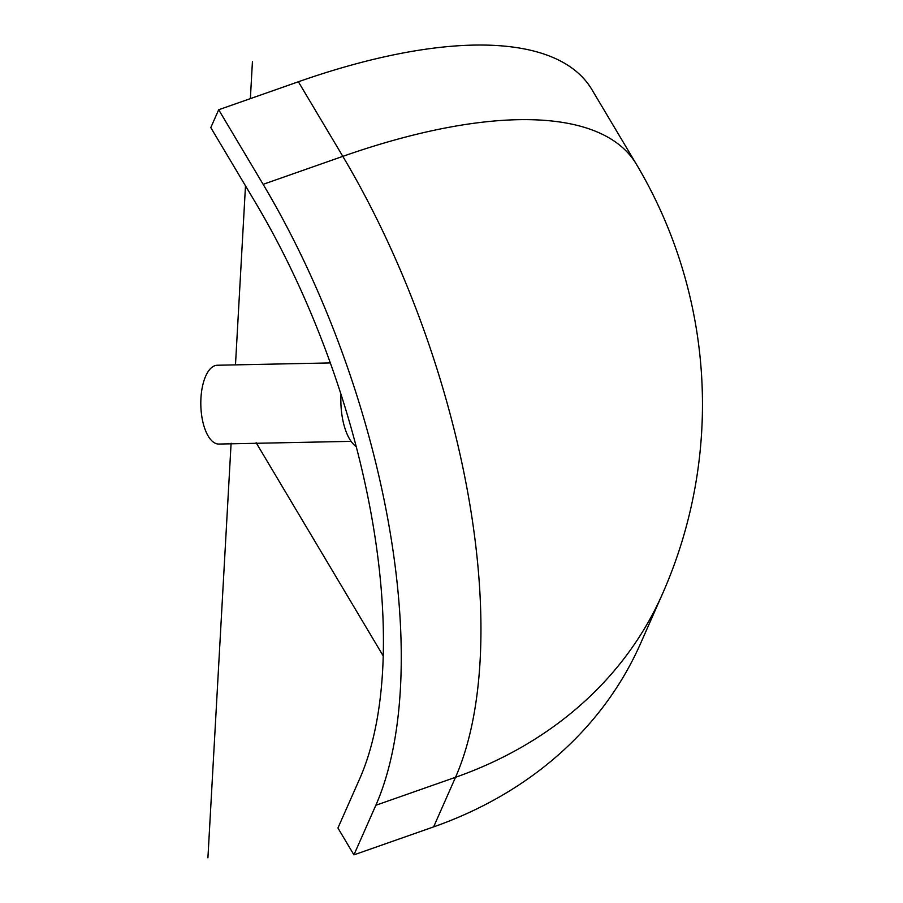 <?xml version="1.0" encoding="UTF-8"?>
<svg xmlns="http://www.w3.org/2000/svg" width="903" height="903" viewBox="0 0 903 903"><rect width="100%" height="100%" fill="white"/><g stroke="black" fill="none" stroke-linecap="round" stroke-linejoin="round"><path stroke-width="1.35" d="M351.086 441.353L218.898 444.05A39.416 17.281 -91.2 0 1 215.919 443.531A39.416 17.281 88.8 0 1 200.816 401.609A39.416 17.281 88.8 0 1 217.284 365.241L330.374 362.927M341.007 394.171A46.922 20.577 88.8 0 0 356.313 446.68M359.846 778.42L337.925 828.006L353.931 854.859L375.84 805.273A469.199 204.541 -109.3 0 0 263.134 184.336L218.684 109.748L210.794 127.605L255.244 202.193A435.415 189.822 70.7 0 1 359.846 778.42M433.621 826.888L455.53 777.291A469.199 382.962 -156.2 0 0 662.452 593.948L640.543 643.546A469.199 382.962 -156.2 0 1 433.621 826.888L353.931 854.859M662.452 593.948A469.199 469.199 0 0 0 636.322 164.143L591.871 89.555A469.199 177.914 149.2 0 0 298.374 81.778L218.684 109.748M252.434 61.551L250.368 98.63M245.492 185.815L235.48 364.868M231.1 443.215L207.916 857.85M256.136 442.707L383.324 656.131M375.84 805.273L455.53 777.291A469.199 204.541 -109.3 0 0 342.824 156.366L263.134 184.336M636.322 164.143A469.199 177.914 149.2 0 0 342.824 156.366L298.374 81.778"/></g></svg>
